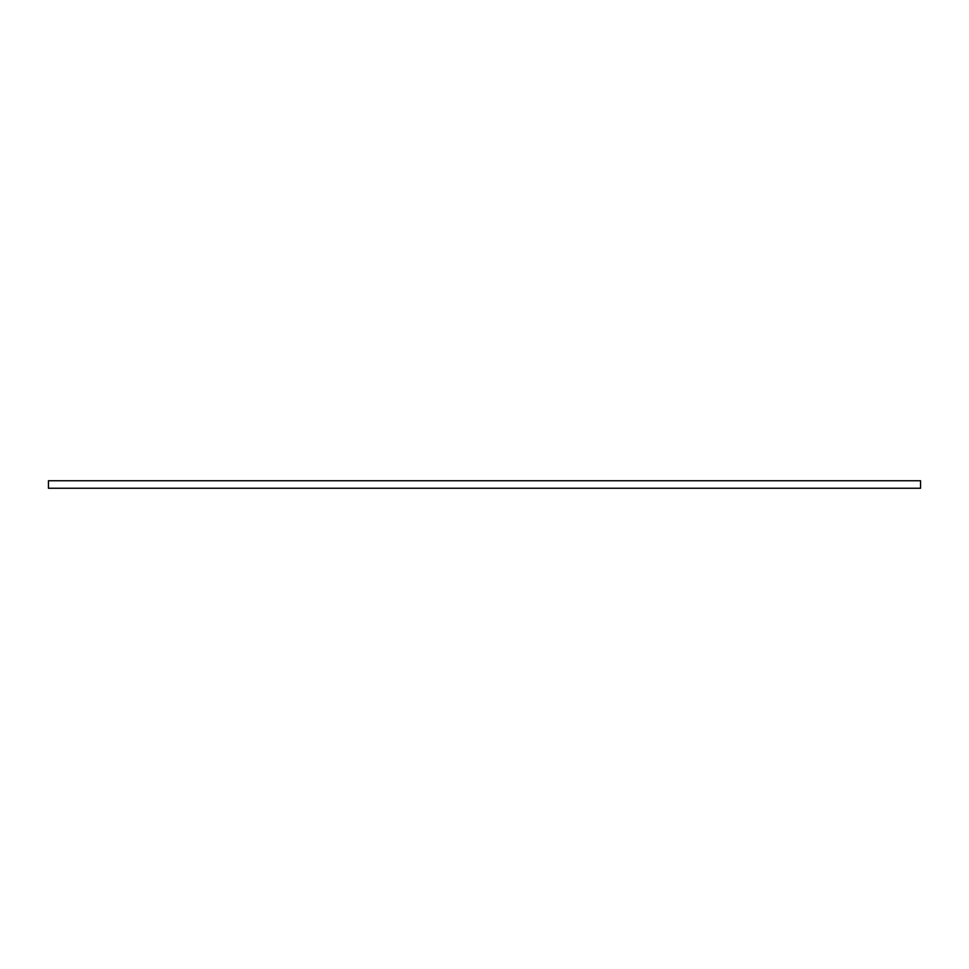 <?xml version="1.0" encoding="UTF-8"?>
<svg xmlns="http://www.w3.org/2000/svg" width="969" height="969" viewBox="0 0 969 969"><rect width="100%" height="100%" fill="white"/><g stroke="black" fill="none" stroke-linecap="round" stroke-linejoin="round"><path stroke-width="1.45" d="M48.45 488.243L48.45 480.757L920.55 480.757L920.55 488.243L48.45 488.243"/></g></svg>
